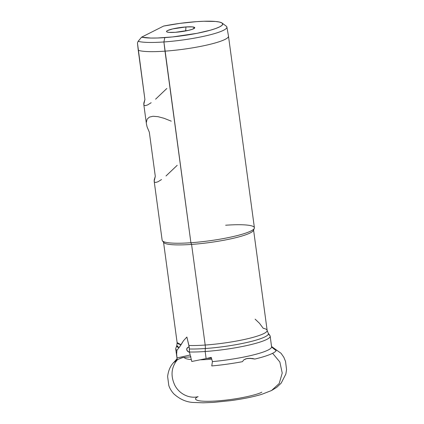 <?xml version="1.0" encoding="UTF-8"?>
<svg xmlns="http://www.w3.org/2000/svg" width="424" height="424" viewBox="0 0 424 424"><rect width="100%" height="100%" fill="white"/><g stroke="black" fill="none" stroke-linecap="round" stroke-linejoin="round"><path stroke-width="0.64" d="M261.82 392.158C259.313 393.976 240.774 399.18 217.019 400.934C193.62 402.514 193.047 398.666 198.114 396.668C189.443 398.899 179.384 394.071 174.852 385.321C170.475 375.924 171.227 367.507 177.115 360.066M191.309 359.584A40.407 5.994 172.3 0 1 184.202 357.384L190.97 356.854L184.202 357.384A40.407 5.994 -7.7 0 0 190.063 359.462M200.616 359.791A40.407 5.994 -7.7 0 0 211.746 359.181A40.407 5.994 172.3 0 1 200.616 359.791M247.526 358.497L251.178 358.444L254.856 359.054L252.55 358.508L247.971 358.386L245.835 358.842L243.742 359.923L242.427 361.683A51.998 7.717 172.3 0 1 211.762 365.949A51.998 7.717 -7.7 0 0 242.427 361.683L243.742 359.923L246.731 358.598L250.25 358.291L254.856 359.054A51.998 7.717 -7.7 0 0 272.611 353.309A51.998 7.717 -7.7 0 0 276.151 350.675A51.998 7.717 172.3 0 1 272.611 353.309L279.845 361.995L282.225 373.067L279.22 383.487L271.561 390.509L279.22 383.487L282.225 373.067L279.845 361.995L272.611 353.309A51.998 7.717 172.3 0 1 254.856 359.054L249.943 358.386L246.445 358.667M183.083 357.453L184.202 357.384L181.605 357.872L178.16 359.324L173.575 362.7L177.153 359.202L175.722 348.931A47.663 7.07 172.3 0 0 176.93 350.24L179.018 347.733L176.824 345.481L175.785 348.374A47.663 7.07 -7.7 0 0 176.93 350.24L176.644 354.051L176.93 350.24L179.018 347.733A46.242 6.864 172.3 0 1 176.824 345.481L177.115 342.587A45.426 6.742 -7.7 0 0 181.075 344.723L183.544 340.652L186.883 337.032L188.903 345.486A45.426 6.742 -7.7 0 0 205.184 345.046A7.447 2.91 -94 0 1 205.327 348.517L205.168 351.507L206.122 358.593L211.253 357.4L212.419 361.608A47.663 7.07 -7.7 0 0 271.609 347.049L270.183 336.158A47.663 7.07 172.3 0 1 205.168 351.507A47.663 7.07 -7.7 0 0 269.971 335.638L268.207 333.126A46.242 6.864 172.3 0 1 205.327 348.517A46.242 6.864 172.3 0 1 189.374 348.984L188.903 345.486A45.426 6.742 -7.7 0 0 205.184 345.046L191.579 244.42L190.906 242.735A46.545 6.906 172.3 0 1 162.403 240.79L163.759 242.523A45.426 6.742 -7.7 0 0 191.579 244.42A45.426 6.742 172.3 0 1 163.51 241.966L177.115 342.587L181.075 344.723L179.018 347.733L183.544 340.652L186.883 337.032L189.237 347.267L189.459 352.005A47.663 7.07 -7.7 0 0 205.168 351.507L205.327 348.517A7.447 2.91 86 0 0 205.184 345.046A45.426 6.742 -7.7 0 0 267.152 330.418L253.547 229.792A45.426 6.742 172.3 0 1 191.579 244.42L205.184 345.046A45.426 6.742 -7.7 0 0 267.136 330.794A45.426 6.742 -7.7 0 0 263.193 328.282L259.504 323.305L255.116 319.139M173.972 362.186C170.469 365.674 168.355 370.454 167.623 376.517L168.8 385.485C169.669 388.241 171.307 391.002 173.723 393.769C180.136 399.588 187.148 402.498 194.759 402.503L203.292 402.8L213.15 402.424L230.916 400.611C243.519 398.862 253.886 396.731 262.016 394.23L271.498 390.541M185.961 26.951A14.252 2.115 172.3 0 1 194.738 27.91A14.252 2.115 172.3 0 1 175.324 32.309L168.953 32.372L166.807 31.89L166.521 31.509L166.77 31.063L167.559 30.555L172.716 28.912L185.961 26.951L192.337 26.887L194.77 27.751L192.443 29.245L188.569 30.348L175.324 32.309A14.252 2.115 172.3 0 1 166.6 31.715A14.252 2.115 172.3 0 1 185.961 26.951L185.659 30.963L185.961 26.951M222.107 23.071L226.236 26.145A46.174 6.853 -7.7 0 1 209.832 34.869A46.174 6.853 -7.7 0 1 163.908 41.96L190.906 242.735A46.545 6.906 -7.7 0 0 254.4 227.746L228.494 36.167A46.545 6.906 172.3 0 1 165 51.15A46.545 6.906 -7.7 0 1 138.251 50.27L137.44 42.882L138.129 41.324A46.174 6.853 -7.7 0 0 163.908 41.96L164.804 37.609L163.908 41.96L165 51.15A46.545 6.906 -7.7 0 0 228.488 36.125L226.888 27.051A46.174 6.853 172.3 0 1 163.908 41.96A46.174 6.853 172.3 0 1 138.129 41.324L141.6 37.158L150.833 38.054L157.352 38.001L172.711 36.92L197.006 33.321L210.596 30.136L215.784 28.482L219.621 26.871L221.964 25.366L222.717 24.025L221.853 22.901L219.409 22.037L215.472 21.46L203.785 21.264L196.487 21.651A42.448 6.296 172.3 0 1 222.107 23.071A42.448 6.296 172.3 0 1 207.029 31.095A42.448 6.296 172.3 0 1 164.804 37.609A42.448 6.296 172.3 0 1 141.6 37.158L163.611 26.071A42.448 6.296 172.3 0 1 196.487 21.651L179.999 23.362L163.611 26.071L141.6 37.158L138.129 41.324L137.44 42.882L144.913 99.534L143.789 104.41L146.444 124.052L147.086 126.877L149.328 132.193L155.295 176.347L154.172 181.223L162.148 240.217A46.545 6.906 -7.7 0 0 190.906 242.735L165 51.15A46.545 6.906 172.3 0 1 138.251 50.27L144.913 99.534L143.853 102.958L143.794 104.447M268.975 334.849A47.663 7.07 172.3 0 1 270.183 336.158M173.686 362.531A51.998 7.717 -7.7 0 0 173.575 362.7L177.153 359.202L176.644 354.051L176.946 357.967L190.185 354.983L176.946 357.967M271.344 344.728L271.609 347.049L276.151 350.675L271.609 347.049A47.663 7.07 172.3 0 1 212.419 361.608L211.762 365.949L212.419 361.608L211.253 357.4L206.122 358.593L205.168 351.507A47.663 7.07 172.3 0 1 189.459 352.005L191.781 361.486L206.122 358.593L191.781 361.486L189.459 352.005L189.374 348.984A46.242 6.864 172.3 0 0 205.327 348.517A46.242 6.864 172.3 0 0 268.318 333.317M225.642 225.229A46.545 6.906 172.3 0 1 254.305 228.361A46.545 6.906 172.3 0 1 190.906 242.735L191.579 244.42A45.426 6.742 -7.7 0 0 253.457 230.391L254.305 228.361M185.293 31.032A12.1 1.797 -7.7 0 0 176.538 32.213A12.1 1.797 172.3 0 1 185.293 31.032M171.238 121.153L164.104 118.307L157.961 116.658L152.984 116.266L149.328 117.135L147.086 119.239L146.333 122.515M146.434 123.967L147.086 126.877L149.328 132.193L155.295 176.347L154.241 179.776L154.177 181.26M154.357 181.848L155.64 182.5L158.062 181.721L161.539 179.532M165.98 175.992L177.206 165.307M143.969 105.03L145.257 105.687L147.674 104.908L151.156 102.714M155.597 99.174L166.823 88.494M186.639 349.387L187.095 350.706L189.581 352.514L187.625 351.316L186.639 349.387L187.541 347.574L189.152 346.705L187.037 348.125L186.639 349.339M182.877 357.49L178.16 359.324L173.575 362.7M206.742 358.455L211.475 358.195M271.561 390.509L276.771 387.319L281.165 383.158L285.845 374.063L286.56 369.622L285.543 361.481L283.831 357.278L281.075 353.303L271.556 346.503M246.731 358.598L246.153 358.731M173.681 362.541L177.068 358.709M267.152 330.418L268.207 333.126"/></g></svg>
